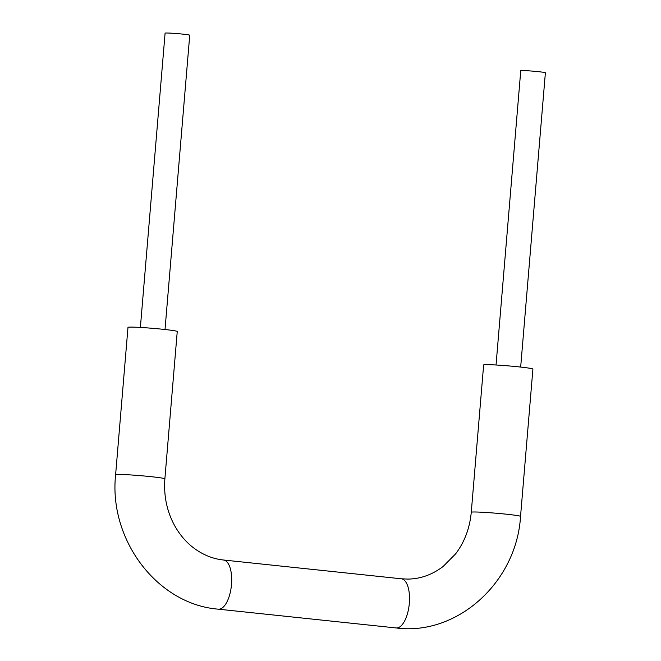 <?xml version="1.0" encoding="UTF-8"?>
<svg xmlns="http://www.w3.org/2000/svg" width="661" height="661" viewBox="0 0 661 661"><rect width="100%" height="100%" fill="white"/><g stroke="black" fill="none" stroke-linecap="round" stroke-linejoin="round"><path stroke-width="0.99" d="M177.247 331.516A24.721 1.124 -175.2 0 0 152.716 328.327A24.721 1.124 -175.2 0 0 127.986 327.377L115.617 474.705A24.721 1.124 -175.2 0 1 140.339 475.656A24.721 1.124 -175.2 0 1 164.878 478.845L177.247 331.516M140.38 327.443L165.093 33.141A12.361 0.562 4.8 0 1 177.462 33.62A12.361 0.562 4.8 0 1 189.732 35.207L165.019 329.517M486.05 364.657A24.721 1.124 4.8 0 1 513.762 366.368A24.721 1.124 4.8 0 1 532.906 369.078L520.538 516.406A24.721 1.124 -175.2 0 0 501.385 513.696A24.721 1.124 -175.2 0 0 473.673 511.986A24.721 1.124 -175.2 0 0 471.268 512.267L483.645 364.938A24.721 1.124 4.8 0 1 486.05 364.657M496.039 365.004L520.752 70.702A12.361 0.562 4.8 0 1 533.113 71.173A12.361 0.562 4.8 0 1 545.383 72.768L520.67 367.07M115.617 474.705C108.569 539.888 157.351 604.369 218.304 609.169A24.721 10.551 -84 0 0 231.391 585.696A24.721 10.551 -84 0 0 223.492 560.007C212.834 558.892 202.844 554.827 193.516 547.82C185.584 541.756 179.04 533.89 173.884 524.231C166.663 510.3 163.655 495.172 164.878 478.845M223.492 560.007L401.318 578.788A24.721 10.551 96 0 1 409.217 604.476A24.721 10.551 96 0 1 396.129 627.95L218.304 609.169M401.318 578.788L407.87 579.094C420.421 578.937 432.154 574.756 443.06 566.535L455.578 553.91C464.526 542.119 469.756 528.238 471.268 512.267M520.538 516.406C516.654 582.242 457.139 636.08 396.129 627.95"/></g></svg>
